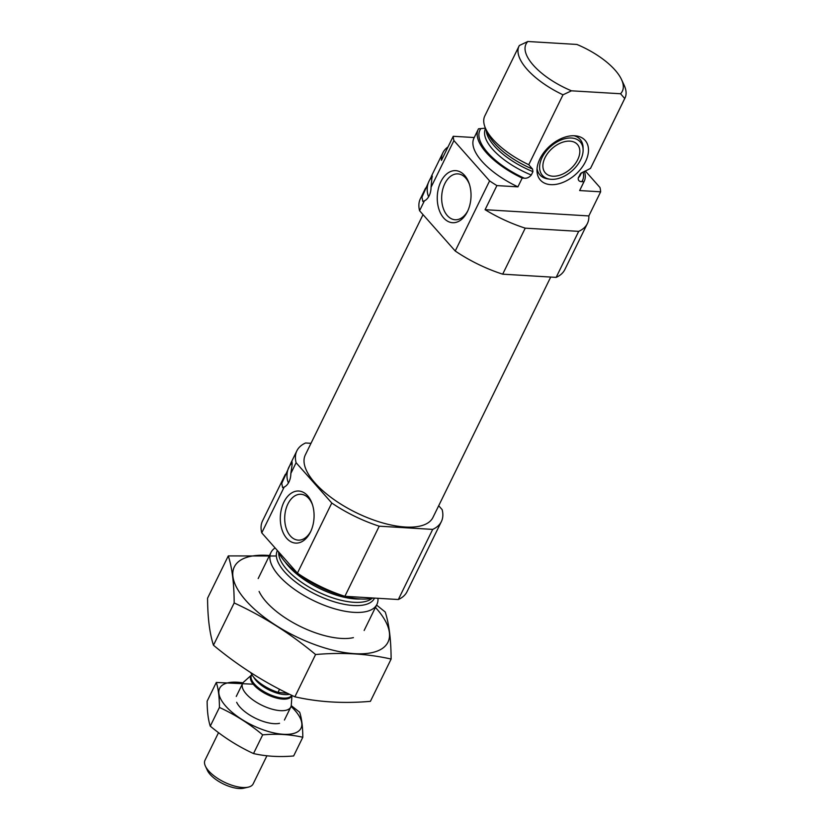 <?xml version="1.0" encoding="UTF-8"?>
<svg xmlns="http://www.w3.org/2000/svg" width="830" height="830" viewBox="0 0 830 830"><rect width="100%" height="100%" fill="white"/><g stroke="black" fill="none" stroke-linecap="round" stroke-linejoin="round"><path stroke-width="1.25" d="M312.526 504.899A22.97 14.836 -86.6 0 0 300.948 494.275A22.97 14.836 -86.6 0 0 284.763 516.312A22.97 14.836 -86.6 0 0 298.188 540.133A22.97 14.836 -86.6 0 0 310.97 530.972M448.024 146.941A80.448 33.366 26.1 0 0 442.888 152.762A80.448 33.366 26.1 0 0 441.436 160.387L453.242 136.286A80.448 33.366 26.1 0 0 453.917 140.592L489.596 180.888A80.448 33.366 26.1 0 0 496.9 185.588L517.91 186.854L522.195 178.087A59.003 24.464 26.1 0 1 478.256 129.324A59.003 24.464 26.1 0 1 478.547 128.775L484.388 128.276M425.551 188.14L420.343 198.785A80.448 33.366 26.1 0 0 419.565 210.716L424.389 200.85L422.833 201.462L421.962 197.208L429.048 181.116A13.405 8.653 93.4 0 1 432.409 176.842M453.917 140.592L431.05 187.269L432.15 175.14L429.048 181.116A13.405 8.653 93.4 0 0 428.622 196.772M419.565 210.716L455.234 251.013A80.448 33.366 26.1 0 0 502.69 274.17L525.234 228.157L578.697 231.363A80.448 33.366 26.1 0 0 587.381 223.55A80.448 33.366 26.1 0 0 588.833 215.925L600.64 191.813L579.63 190.558A59.003 24.464 26.1 0 0 579.931 190.008L584.216 181.241A59.003 24.464 26.1 0 0 584.455 171.312M600.64 191.813A80.448 33.366 26.1 0 0 599.976 187.507L585.285 170.928M478.256 129.324L473.961 138.091A59.003 24.464 26.1 0 0 517.91 186.854M474.231 137.541L453.242 136.286M502.69 274.17L556.152 277.386L578.697 231.363M525.234 228.157A80.448 33.366 26.1 0 1 485.083 209.7L496.9 185.588M455.234 251.013L489.596 180.888M556.152 277.386A80.448 33.366 26.1 0 0 564.836 269.563L587.381 223.55M579.63 190.558L583.926 181.791A59.003 24.464 26.1 0 0 584.216 181.241M583.926 181.791L581.809 181.666C579.122 181.614 577.95 180.338 578.271 177.838L580.761 173.377L590.483 168.417A59.003 24.464 26.1 0 0 590.773 167.868L625.021 97.961A59.003 24.464 26.1 0 0 624.098 85.096L621.514 79.524A53.639 22.244 26.1 0 0 576.881 44.447L527.828 41.5A53.639 22.244 26.1 0 0 571.476 90.812L562.999 94.807L528.752 164.714L532.549 169.071L532.943 171.654L531.293 175.016C529.218 177.413 526.894 178.481 524.321 178.211L522.195 178.087M527.828 41.5L519.341 45.505A59.003 24.464 26.1 0 0 519.051 46.055L484.803 115.961A59.003 24.464 26.1 0 0 485.726 128.826A59.003 24.464 26.1 0 0 528.752 164.714M590.483 168.417L624.72 98.511A59.003 24.464 26.1 0 0 625.021 97.961M519.051 46.055A59.003 24.464 26.1 0 0 562.999 94.807M624.72 98.511L620.539 93.749A53.639 22.244 26.1 0 0 621.514 79.524M620.539 93.749L571.476 90.812M311.001 443.303L305.575 442.981A80.448 33.366 26.1 0 0 296.881 450.794A80.448 33.366 26.1 0 0 296.103 462.725L290.842 473.463L292.15 464.541L291.942 461.345L291.04 462.715L281.754 483.402L282.625 487.667L284.182 487.054L261.751 532.85L297.42 573.146A80.448 33.366 26.1 0 0 344.875 596.314L398.338 599.519A80.448 33.366 26.1 0 0 407.022 591.707L441.373 521.582A80.448 33.366 26.1 0 0 442.162 509.651L438.686 505.729M285.344 474.345L262.529 520.918A80.448 33.366 26.1 0 0 261.751 532.85M275.114 547.956A59.003 24.464 26.1 0 0 270.954 552.49A59.003 24.464 26.1 0 0 313.169 600.422A59.003 24.464 26.1 0 0 376.913 604.406A59.003 24.464 26.1 0 0 377.94 598.295M278.133 551.359A59.003 24.464 26.1 0 0 319.747 587.059A59.003 24.464 26.1 0 0 373.438 598.025M296.103 462.725L331.782 503.022A80.448 33.366 26.1 0 0 379.227 526.189L432.689 529.395L398.338 599.519M379.227 526.189L344.875 596.314M432.689 529.395A80.448 33.366 26.1 0 0 441.373 521.582M310.462 532.051A26.083 16.849 -86.6 0 0 310.576 531.812A26.083 16.849 -86.6 0 0 312.246 504.007A26.083 16.849 -86.6 0 0 287.45 496.62A26.083 16.849 -86.6 0 0 284.949 536.004A26.083 16.849 -86.6 0 0 310.462 532.051M290.842 473.463A13.405 8.653 93.4 0 1 284.182 487.054M331.782 503.022L297.42 573.146M423.03 214.628L305.315 454.923A71.069 29.475 26.1 0 0 356.163 512.65A71.069 29.475 26.1 0 0 432.949 517.453L550.715 277.054M288.415 482.977A13.405 8.653 93.4 0 1 288.84 467.321A13.405 8.653 93.4 0 1 292.202 463.047M467.415 211.66A26.083 16.849 -86.6 0 0 467.529 211.432A26.083 16.849 -86.6 0 0 469.199 183.627A26.083 16.849 -86.6 0 0 444.403 176.23A26.083 16.849 -86.6 0 0 441.902 215.613A26.083 16.849 -86.6 0 0 467.415 211.66M431.05 187.269A13.405 8.653 93.4 0 1 424.389 200.85M574.702 135.767A29.911 19.183 138.5 0 0 536.979 170.658A29.911 19.183 138.5 0 0 575.439 174.58A29.911 19.183 138.5 0 0 576.217 135.913A29.911 19.183 138.5 0 0 574.702 135.767M485.083 209.7L588.833 215.925M574.028 135.736A26.819 17.191 -41.5 0 1 583.085 147.771L583.116 149.857A25.274 16.206 -41.5 0 1 551.245 179.322A25.274 16.206 -41.5 0 1 549.968 179.197A25.274 16.206 -41.5 0 1 550.622 146.537A25.274 16.206 -41.5 0 1 583.116 149.857M549.968 179.197L547.904 178.917A26.819 17.191 -41.5 0 1 537.062 168.469M552.77 176.209A21.456 13.757 -41.5 0 1 545.3 172.889A21.456 13.757 -41.5 0 1 552.24 148.373A21.456 13.757 -41.5 0 1 577.421 144.451A21.456 13.757 -41.5 0 1 574.63 164.548A21.456 13.757 -41.5 0 1 552.77 176.209M469.49 184.509A22.97 14.836 -86.6 0 0 457.901 173.885A22.97 14.836 -86.6 0 0 441.716 195.932A22.97 14.836 -86.6 0 0 455.151 219.753A22.97 14.836 -86.6 0 0 467.923 210.581M391.117 659.062L370.408 701.34C343.682 703.674 318.502 702.159 294.878 696.806C265.859 683.443 238.729 666.251 213.466 645.232C209.627 633.383 207.666 617.707 207.573 598.191L228.292 555.913C232.13 567.772 234.091 583.449 234.174 602.953C263.193 616.317 290.324 633.508 315.587 654.528C342.313 652.204 367.493 653.708 391.117 659.062C391.034 639.557 389.073 623.88 385.234 612.021L376.581 605.08M294.878 696.806L315.587 654.528M276.369 555.996L228.292 555.913M213.466 645.232L234.174 602.953M259.095 591.437A59.003 24.464 26.1 0 0 300.398 626.494A59.003 24.464 26.1 0 0 353.414 637.637M269.48 555.498A85.542 35.472 26.1 0 0 245.151 599.696A85.542 35.472 26.1 0 0 354.068 653.635A85.542 35.472 26.1 0 0 376.364 608.442A85.542 35.472 26.1 0 0 375.44 607.415M250.826 672.705A26.819 11.122 26.1 0 0 278.019 692.365L286.765 693.258M278.019 692.365L279.544 689.253M218.529 732.651L204.979 760.29A26.819 11.122 26.1 0 0 205.404 766.142L207.386 770.416A22.701 9.41 26.1 0 0 238.967 788.5A22.701 9.41 26.1 0 0 243.678 788.199L248.274 787.151A26.819 11.122 26.1 0 0 253.15 783.894L266.918 755.788M205.404 766.142A26.819 11.122 26.1 0 0 242.702 787.504A26.819 11.122 26.1 0 0 248.274 787.151M251.552 674.998L243.781 681.949A26.819 11.122 26.1 0 0 242.63 683.443A26.819 11.122 26.1 0 0 253.015 699.981A26.819 11.122 26.1 0 0 280.353 710.646A26.819 11.122 26.1 0 0 290.801 707.036A26.819 11.122 26.1 0 0 291.278 705.22L291.963 695.436M291.05 706.413A45.318 18.8 -153.9 0 1 285.925 734.374A45.318 18.8 -153.9 0 1 225.791 706.185A45.318 18.8 -153.9 0 1 242.972 682.862M279.544 723.303A26.819 11.122 -153.9 0 1 239.901 707.025A26.819 11.122 -153.9 0 1 236.675 702.304M253.223 684.2L216.308 682.457C218.342 688.755 219.39 697.086 219.431 707.451C234.849 714.547 249.259 723.677 262.685 734.851C276.878 733.606 290.261 734.415 302.805 737.258C302.763 726.893 301.715 718.562 299.682 712.264L291.237 705.625M262.685 734.851L253.513 753.557C238.106 746.45 223.685 737.32 210.27 726.157C208.226 719.859 207.189 711.528 207.137 701.163L216.308 682.457M302.805 737.258L293.644 755.964C279.44 757.199 266.067 756.4 253.513 753.557M219.431 707.451L210.27 726.157M581.809 181.666A57.125 23.686 26.1 0 0 583.085 171.935M480.674 128.899A57.125 23.686 26.1 0 0 524.321 178.211M578.271 177.838A52.83 21.912 26.1 0 0 580.398 175.016L581.488 172.796M485.55 128.453L485.519 128.536A52.83 21.912 26.1 0 0 531.293 175.016M579.921 174.476A52.83 21.912 26.1 0 0 581.27 172.951M486.204 129.853A52.83 21.912 26.1 0 0 532.943 171.654M485.726 128.826L488.092 133.931A54.085 22.431 26.1 0 0 532.549 169.071M277.386 550.518A54.085 22.431 26.1 0 0 316.054 594.581A54.085 22.431 26.1 0 0 374.538 598.088M278.714 552.604A52.83 21.912 26.1 0 0 317.475 591.624A52.83 21.912 26.1 0 0 372.068 598.337M285.136 561.952A52.83 21.912 26.1 0 0 360.739 598.99M253.866 677.394A22.524 9.338 26.1 0 0 284.825 694.606A22.524 9.338 26.1 0 0 289.587 694.285M251.532 675.029A22.721 9.421 26.1 0 0 258.514 689.232A22.721 9.421 26.1 0 0 282.781 699.099A22.721 9.421 26.1 0 0 291.88 695.384M251.77 674.541L251.438 675.236A22.524 9.338 26.1 0 0 260.153 689.118A22.524 9.338 26.1 0 0 283.123 698.082A22.524 9.338 26.1 0 0 291.745 695.322M431.33 176.354L442.888 152.762M296.881 450.794L291.123 462.559M364.142 630.478L376.913 604.406M258.172 578.572L270.954 552.49M286.122 693.206L283.943 692.946M284.42 720.046L290.801 707.036M236.26 696.453L242.63 683.443"/></g></svg>
